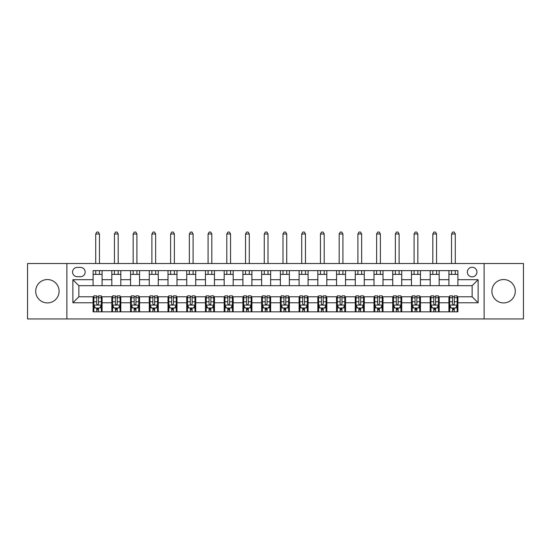 <?xml version="1.0" encoding="UTF-8"?>
<svg xmlns="http://www.w3.org/2000/svg" width="551" height="551" viewBox="0 0 551 551"><rect width="100%" height="100%" fill="white"/><g stroke="black" fill="none" stroke-linecap="round" stroke-linejoin="round"><path stroke-width="0.83" d="M503.6 279.543A11.688 11.688 0 0 0 491.912 291.231A11.688 11.688 0 0 0 503.6 302.919A11.688 11.688 0 0 0 515.288 291.231A11.688 11.688 0 0 0 503.6 279.543M47.4 279.543A11.688 11.688 0 0 0 35.712 291.231A11.688 11.688 0 0 0 47.4 302.919A11.688 11.688 0 0 0 59.088 291.231A11.688 11.688 0 0 0 47.4 279.543M472.138 267.263A4.794 4.794 0 0 0 467.344 272.056A4.794 4.794 0 0 0 472.138 276.85A4.794 4.794 0 0 0 476.932 272.056A4.794 4.794 0 0 0 472.138 267.263M484.122 318.946L523.45 318.946L523.45 263.516L484.122 263.516L484.122 318.946L66.878 318.946L66.878 263.516L27.55 263.516L27.55 318.946L66.878 318.946M77.216 276.698L80.508 276.698A4.642 4.642 0 0 0 85.157 272.056A4.642 4.642 0 0 0 80.508 267.407L77.216 267.407A4.642 4.642 0 0 0 72.574 272.056A4.642 4.642 0 0 0 77.216 276.698M484.122 263.516L66.878 263.516M93.098 302.768L72.87 302.768L72.87 279.694L93.098 279.694L93.098 285.687L78.862 285.687L78.862 296.775L93.098 296.775L93.098 311.832L457.902 311.832L457.902 296.775L472.138 296.775L472.138 285.687L457.902 285.687L457.902 279.694L478.13 279.694L478.13 302.768L457.902 302.768M457.902 279.694L457.902 270.631L93.098 270.631L93.098 279.694M448.913 270.631L448.913 285.687L457.902 285.687M448.913 285.687L93.098 285.687M93.098 296.775L93.842 296.775M96.694 296.775L98.491 296.775M101.336 296.775L102.087 296.775L102.087 311.832M112.569 296.775L102.087 296.775M115.421 296.775L117.218 296.775M120.063 296.775L120.814 296.775L120.814 311.832M131.296 296.775L120.814 296.775M134.148 296.775L135.945 296.775M138.79 296.775L139.541 296.775L139.541 311.832M150.024 296.775L139.541 296.775M152.875 296.775L154.673 296.775M157.517 296.775L158.268 296.775L158.268 311.832M168.758 296.775L158.268 296.775M171.602 296.775L173.4 296.775M176.244 296.775L176.995 296.775L176.995 311.832M187.485 296.775L176.995 296.775M190.329 296.775L192.127 296.775M194.971 296.775L195.722 296.775L195.722 311.832M206.212 296.775L195.722 296.775M209.056 296.775L210.854 296.775M213.698 296.775L214.449 296.775L214.449 311.832M224.939 296.775L214.449 296.775M227.783 296.775L229.581 296.775M232.426 296.775L233.176 296.775L233.176 311.832M243.666 296.775L233.176 296.775M246.511 296.775L248.308 296.775M251.153 296.775L251.903 296.775L251.903 311.832M262.393 296.775L251.903 296.775M265.238 296.775L267.035 296.775M269.88 296.775L270.631 296.775L270.631 311.832M281.12 296.775L270.631 296.775M283.965 296.775L285.762 296.775M288.607 296.775L289.358 296.775L289.358 311.832M299.847 296.775L289.358 296.775M302.692 296.775L304.489 296.775M307.334 296.775L308.085 296.775L308.085 311.832M318.574 296.775L308.085 296.775M321.419 296.775L323.217 296.775M326.061 296.775L326.812 296.775L326.812 311.832M337.302 296.775L326.812 296.775M340.146 296.775L341.944 296.775M344.788 296.775L345.539 296.775L345.539 311.832M356.029 296.775L345.539 296.775M358.873 296.775L360.671 296.775M363.515 296.775L364.266 296.775L364.266 311.832M374.756 296.775L364.266 296.775M377.6 296.775L379.398 296.775M382.242 296.775L382.993 296.775L382.993 311.832M393.483 296.775L382.993 296.775M396.327 296.775L398.125 296.775M400.976 296.775L401.72 296.775L401.72 311.832M412.21 296.775L401.72 296.775M415.055 296.775L416.852 296.775M419.704 296.775L420.447 296.775L420.447 311.832M430.937 296.775L420.447 296.775M433.782 296.775L435.579 296.775M438.431 296.775L439.175 296.775L439.175 311.832M449.664 296.775L439.175 296.775M452.509 296.775L454.306 296.775M457.158 296.775L457.902 296.775M102.087 270.631L102.087 285.687M93.098 274.377L102.087 274.377M93.098 308.085L93.842 308.085M96.694 308.085L98.491 308.085M101.336 308.085L102.087 308.085M111.825 296.775L111.825 311.832M111.825 270.631L111.825 285.687M120.814 270.631L120.814 285.687M111.825 274.377L120.814 274.377M111.825 308.085L112.569 308.085M115.421 308.085L117.218 308.085M120.063 308.085L120.814 308.085M130.553 296.775L130.553 311.832M130.553 308.085L131.296 308.085M134.148 308.085L135.945 308.085M138.79 308.085L139.541 308.085M130.553 270.631L130.553 285.687M139.541 270.631L139.541 285.687M130.553 274.377L139.541 274.377M149.28 296.775L149.28 311.832M149.28 308.085L150.024 308.085M152.875 308.085L154.673 308.085M157.517 308.085L158.268 308.085M149.28 270.631L149.28 285.687M158.268 270.631L158.268 285.687M149.28 274.377L158.268 274.377M168.007 296.775L168.007 311.832M168.007 308.085L168.758 308.085M171.602 308.085L173.4 308.085M176.244 308.085L176.995 308.085M168.007 270.631L168.007 285.687M176.995 270.631L176.995 285.687M168.007 274.377L176.995 274.377M186.734 296.775L186.734 311.832M186.734 308.085L187.485 308.085M190.329 308.085L192.127 308.085M194.971 308.085L195.722 308.085M186.734 270.631L186.734 285.687M195.722 270.631L195.722 285.687M186.734 274.377L195.722 274.377M205.461 296.775L205.461 311.832M205.461 308.085L206.212 308.085M209.056 308.085L210.854 308.085M213.698 308.085L214.449 308.085M205.461 270.631L205.461 285.687M214.449 270.631L214.449 285.687M205.461 274.377L214.449 274.377M224.188 296.775L224.188 311.832M224.188 308.085L224.939 308.085M227.783 308.085L229.581 308.085M232.426 308.085L233.176 308.085M224.188 270.631L224.188 285.687M233.176 270.631L233.176 285.687M224.188 274.377L233.176 274.377M242.915 296.775L242.915 311.832M242.915 308.085L243.666 308.085M246.511 308.085L248.308 308.085M251.153 308.085L251.903 308.085M242.915 270.631L242.915 285.687M251.903 270.631L251.903 285.687M242.915 274.377L251.903 274.377M261.642 296.775L261.642 311.832M261.642 308.085L262.393 308.085M265.238 308.085L267.035 308.085M269.88 308.085L270.631 308.085M261.642 270.631L261.642 285.687M270.631 270.631L270.631 285.687M261.642 274.377L270.631 274.377M280.369 296.775L280.369 311.832M280.369 308.085L281.12 308.085M283.965 308.085L285.762 308.085M288.607 308.085L289.358 308.085M280.369 270.631L280.369 285.687M289.358 270.631L289.358 285.687M280.369 274.377L289.358 274.377M299.097 296.775L299.097 311.832M299.097 308.085L299.847 308.085M302.692 308.085L304.489 308.085M307.334 308.085L308.085 308.085M299.097 270.631L299.097 285.687M308.085 270.631L308.085 285.687M299.097 274.377L308.085 274.377M317.824 296.775L317.824 311.832M317.824 308.085L318.574 308.085M321.419 308.085L323.217 308.085M326.061 308.085L326.812 308.085M317.824 270.631L317.824 285.687M326.812 270.631L326.812 285.687M317.824 274.377L326.812 274.377M336.551 296.775L336.551 311.832M336.551 308.085L337.302 308.085M340.146 308.085L341.944 308.085M344.788 308.085L345.539 308.085M336.551 270.631L336.551 285.687M345.539 270.631L345.539 285.687M336.551 274.377L345.539 274.377M355.278 296.775L355.278 311.832M355.278 308.085L356.029 308.085M358.873 308.085L360.671 308.085M363.515 308.085L364.266 308.085M355.278 270.631L355.278 285.687M364.266 270.631L364.266 285.687M355.278 274.377L364.266 274.377M374.005 296.775L374.005 311.832M374.005 308.085L374.756 308.085M377.6 308.085L379.398 308.085M382.242 308.085L382.993 308.085M374.005 270.631L374.005 285.687M382.993 270.631L382.993 285.687M374.005 274.377L382.993 274.377M392.732 296.775L392.732 311.832M392.732 308.085L393.483 308.085M396.327 308.085L398.125 308.085M400.976 308.085L401.72 308.085M392.732 270.631L392.732 285.687M401.72 270.631L401.72 285.687M392.732 274.377L401.72 274.377M411.459 296.775L411.459 311.832M411.459 308.085L412.21 308.085M415.055 308.085L416.852 308.085M419.704 308.085L420.447 308.085M411.459 270.631L411.459 285.687M420.447 270.631L420.447 285.687M411.459 274.377L420.447 274.377M430.186 296.775L430.186 311.832M430.186 308.085L430.937 308.085M433.782 308.085L435.579 308.085M438.431 308.085L439.175 308.085M430.186 270.631L430.186 285.687M439.175 270.631L439.175 285.687M430.186 274.377L439.175 274.377M448.913 296.775L448.913 311.832M448.913 308.085L449.664 308.085M452.509 308.085L454.306 308.085M457.158 308.085L457.902 308.085M448.913 274.377L457.902 274.377M78.862 285.687L72.87 279.694M78.862 296.775L72.87 302.768M478.13 279.694L472.138 285.687M478.13 302.768L472.138 296.775M96.694 309.882L98.491 309.882M93.842 297.754L96.694 297.754L96.694 295.873L93.842 295.873L93.842 305.013L95.344 308.009L99.834 308.009L101.336 305.013L101.336 295.873L98.491 295.873L98.491 297.754L101.336 297.754M101.336 305.013L101.336 311.832M93.842 305.013L93.842 311.832M98.491 308.009L98.491 311.832M96.694 311.832L96.694 308.009M96.694 297.754L96.694 303.89C97.293 305.047 97.892 305.047 98.491 303.89L98.491 297.754M99.462 274.377L99.462 270.631M99.462 263.516L99.462 234.003L95.716 234.003L95.716 263.516M95.716 274.377L95.716 270.631M95.716 234.003L96.838 232.054L98.34 232.054L99.462 234.003M115.421 309.882L117.218 309.882M112.569 297.754L115.421 297.754L115.421 295.873L112.569 295.873L112.569 305.013L114.071 308.009L118.568 308.009L120.063 305.013L120.063 295.873L117.218 295.873L117.218 297.754L120.063 297.754M120.063 305.013L120.063 311.832M112.569 305.013L112.569 311.832M117.218 308.009L117.218 311.832M115.421 311.832L115.421 308.009M115.421 297.754L115.421 303.89C116.02 305.047 116.619 305.047 117.218 303.89L117.218 297.754M118.189 274.377L118.189 270.631M118.189 263.516L118.189 234.003L114.443 234.003L114.443 263.516M114.443 274.377L114.443 270.631M114.443 234.003L115.565 232.054L117.067 232.054L118.189 234.003M134.148 309.882L135.945 309.882M131.296 297.754L134.148 297.754L134.148 295.873L131.296 295.873L131.296 305.013L132.798 308.009L137.295 308.009L138.79 305.013L138.79 295.873L135.945 295.873L135.945 297.754L138.79 297.754M138.79 305.013L138.79 311.832M131.296 305.013L131.296 311.832M135.945 308.009L135.945 311.832M134.148 311.832L134.148 308.009M134.148 297.754L134.148 303.89C134.747 305.047 135.346 305.047 135.945 303.89L135.945 297.754M136.917 274.377L136.917 270.631M136.917 263.516L136.917 234.003L133.17 234.003L133.17 263.516M133.17 274.377L133.17 270.631M133.17 234.003L134.292 232.054L135.794 232.054L136.917 234.003M152.875 309.882L154.673 309.882M150.024 297.754L152.875 297.754L152.875 295.873L150.024 295.873L150.024 305.013L151.525 308.009L156.023 308.009L157.517 305.013L157.517 295.873L154.673 295.873L154.673 297.754L157.517 297.754M157.517 305.013L157.517 311.832M150.024 305.013L150.024 311.832M154.673 308.009L154.673 311.832M152.875 311.832L152.875 308.009M152.875 297.754L152.875 303.89C153.474 305.047 154.073 305.047 154.673 303.89L154.673 297.754M155.644 274.377L155.644 270.631M155.644 263.516L155.644 234.003L151.897 234.003L151.897 263.516M151.897 274.377L151.897 270.631M151.897 234.003L153.026 232.054L154.521 232.054L155.644 234.003M171.602 309.882L173.4 309.882M168.758 297.754L171.602 297.754L171.602 295.873L168.758 295.873L168.758 305.013L170.252 308.009L174.75 308.009L176.244 305.013L176.244 295.873L173.4 295.873L173.4 297.754L176.244 297.754M176.244 305.013L176.244 311.832M168.758 305.013L168.758 311.832M173.4 308.009L173.4 311.832M171.602 311.832L171.602 308.009M171.602 297.754L171.602 303.89C172.201 305.047 172.8 305.047 173.4 303.89L173.4 297.754M174.371 274.377L174.371 270.631M174.371 263.516L174.371 234.003L170.624 234.003L170.624 263.516M170.624 274.377L170.624 270.631M170.624 234.003L171.754 232.054L173.248 232.054L174.371 234.003M190.329 309.882L192.127 309.882M187.485 297.754L190.329 297.754L190.329 295.873L187.485 295.873L187.485 305.013L188.979 308.009L193.477 308.009L194.971 305.013L194.971 295.873L192.127 295.873L192.127 297.754L194.971 297.754M194.971 305.013L194.971 311.832M187.485 305.013L187.485 311.832M192.127 308.009L192.127 311.832M190.329 311.832L190.329 308.009M190.329 297.754L190.329 303.89C190.928 305.047 191.528 305.047 192.127 303.89L192.127 297.754M193.098 274.377L193.098 270.631M193.098 263.516L193.098 234.003L189.351 234.003L189.351 263.516M189.351 274.377L189.351 270.631M189.351 234.003L190.481 232.054L191.975 232.054L193.098 234.003M209.056 309.882L210.854 309.882M206.212 297.754L209.056 297.754L209.056 295.873L206.212 295.873L206.212 305.013L207.706 308.009L212.204 308.009L213.698 305.013L213.698 295.873L210.854 295.873L210.854 297.754L213.698 297.754M213.698 305.013L213.698 311.832M206.212 305.013L206.212 311.832M210.854 308.009L210.854 311.832M209.056 311.832L209.056 308.009M209.056 297.754L209.056 303.89C209.655 305.047 210.255 305.047 210.854 303.89L210.854 297.754M211.825 274.377L211.825 270.631M211.825 263.516L211.825 234.003L208.078 234.003L208.078 263.516M208.078 274.377L208.078 270.631M208.078 234.003L209.208 232.054L210.702 232.054L211.825 234.003M227.783 309.882L229.581 309.882M224.939 297.754L227.783 297.754L227.783 295.873L224.939 295.873L224.939 305.013L226.433 308.009L230.931 308.009L232.426 305.013L232.426 295.873L229.581 295.873L229.581 297.754L232.426 297.754M232.426 305.013L232.426 311.832M224.939 305.013L224.939 311.832M229.581 308.009L229.581 311.832M227.783 311.832L227.783 308.009M227.783 297.754L227.783 303.89C228.383 305.047 228.982 305.047 229.581 303.89L229.581 297.754M230.552 274.377L230.552 270.631M230.552 263.516L230.552 234.003L226.812 234.003L226.812 263.516M226.812 274.377L226.812 270.631M226.812 234.003L227.935 232.054L229.43 232.054L230.552 234.003M246.511 309.882L248.308 309.882M243.666 297.754L246.511 297.754L246.511 295.873L243.666 295.873L243.666 305.013L245.161 308.009L249.658 308.009L251.153 305.013L251.153 295.873L248.308 295.873L248.308 297.754L251.153 297.754M251.153 305.013L251.153 311.832M243.666 305.013L243.666 311.832M248.308 308.009L248.308 311.832M246.511 311.832L246.511 308.009M246.511 297.754L246.511 303.89C247.11 305.047 247.709 305.047 248.308 303.89L248.308 297.754M249.279 274.377L249.279 270.631M249.279 263.516L249.279 234.003L245.539 234.003L245.539 263.516M245.539 274.377L245.539 270.631M245.539 234.003L246.662 232.054L248.157 232.054L249.279 234.003M265.238 309.882L267.035 309.882M262.393 297.754L265.238 297.754L265.238 295.873L262.393 295.873L262.393 305.013L263.888 308.009L268.385 308.009L269.88 305.013L269.88 295.873L267.035 295.873L267.035 297.754L269.88 297.754M269.88 305.013L269.88 311.832M262.393 305.013L262.393 311.832M267.035 308.009L267.035 311.832M265.238 311.832L265.238 308.009M265.238 297.754L265.238 303.89C265.837 305.047 266.436 305.047 267.035 303.89L267.035 297.754M268.006 274.377L268.006 270.631M268.006 263.516L268.006 234.003L264.266 234.003L264.266 263.516M264.266 274.377L264.266 270.631M264.266 234.003L265.389 232.054L266.884 232.054L268.006 234.003M283.965 309.882L285.762 309.882M281.12 297.754L283.965 297.754L283.965 295.873L281.12 295.873L281.12 305.013L282.615 308.009L287.112 308.009L288.607 305.013L288.607 295.873L285.762 295.873L285.762 297.754L288.607 297.754M288.607 305.013L288.607 311.832M281.12 305.013L281.12 311.832M285.762 308.009L285.762 311.832M283.965 311.832L283.965 308.009M283.965 297.754L283.965 303.89C284.564 305.047 285.163 305.047 285.762 303.89L285.762 297.754M286.734 274.377L286.734 270.631M286.734 263.516L286.734 234.003L282.994 234.003L282.994 263.516M282.994 274.377L282.994 270.631M282.994 234.003L284.116 232.054L285.611 232.054L286.734 234.003M302.692 309.882L304.489 309.882M299.847 297.754L302.692 297.754L302.692 295.873L299.847 295.873L299.847 305.013L301.342 308.009L305.839 308.009L307.334 305.013L307.334 295.873L304.489 295.873L304.489 297.754L307.334 297.754M307.334 305.013L307.334 311.832M299.847 305.013L299.847 311.832M304.489 308.009L304.489 311.832M302.692 311.832L302.692 308.009M302.692 297.754L302.692 303.89C303.291 305.047 303.89 305.047 304.489 303.89L304.489 297.754M305.461 274.377L305.461 270.631M305.461 263.516L305.461 234.003L301.721 234.003L301.721 263.516M301.721 274.377L301.721 270.631M301.721 234.003L302.843 232.054L304.338 232.054L305.461 234.003M321.419 309.882L323.217 309.882M318.574 297.754L321.419 297.754L321.419 295.873L318.574 295.873L318.574 305.013L320.069 308.009L324.567 308.009L326.061 305.013L326.061 295.873L323.217 295.873L323.217 297.754L326.061 297.754M326.061 305.013L326.061 311.832M318.574 305.013L318.574 311.832M323.217 308.009L323.217 311.832M321.419 311.832L321.419 308.009M321.419 297.754L321.419 303.89C322.018 305.047 322.617 305.047 323.217 303.89L323.217 297.754M324.188 274.377L324.188 270.631M324.188 263.516L324.188 234.003L320.448 234.003L320.448 263.516M320.448 274.377L320.448 270.631M320.448 234.003L321.57 232.054L323.065 232.054L324.188 234.003M340.146 309.882L341.944 309.882M337.302 297.754L340.146 297.754L340.146 295.873L337.302 295.873L337.302 305.013L338.796 308.009L343.294 308.009L344.788 305.013L344.788 295.873L341.944 295.873L341.944 297.754L344.788 297.754M344.788 305.013L344.788 311.832M337.302 305.013L337.302 311.832M341.944 308.009L341.944 311.832M340.146 311.832L340.146 308.009M340.146 297.754L340.146 303.89C340.745 305.047 341.344 305.047 341.944 303.89L341.944 297.754M342.922 274.377L342.922 270.631M342.922 263.516L342.922 234.003L339.175 234.003L339.175 263.516M339.175 274.377L339.175 270.631M339.175 234.003L340.298 232.054L341.792 232.054L342.922 234.003M358.873 309.882L360.671 309.882M356.029 297.754L358.873 297.754L358.873 295.873L356.029 295.873L356.029 305.013L357.523 308.009L362.021 308.009L363.515 305.013L363.515 295.873L360.671 295.873L360.671 297.754L363.515 297.754M363.515 305.013L363.515 311.832M356.029 305.013L356.029 311.832M360.671 308.009L360.671 311.832M358.873 311.832L358.873 308.009M358.873 297.754L358.873 303.89C359.472 305.047 360.072 305.047 360.671 303.89L360.671 297.754M361.649 274.377L361.649 270.631M361.649 263.516L361.649 234.003L357.902 234.003L357.902 263.516M357.902 274.377L357.902 270.631M357.902 234.003L359.025 232.054L360.519 232.054L361.649 234.003M377.6 309.882L379.398 309.882M374.756 297.754L377.6 297.754L377.6 295.873L374.756 295.873L374.756 305.013L376.25 308.009L380.748 308.009L382.242 305.013L382.242 295.873L379.398 295.873L379.398 297.754L382.242 297.754M382.242 305.013L382.242 311.832M374.756 305.013L374.756 311.832M379.398 308.009L379.398 311.832M377.6 311.832L377.6 308.009M377.6 297.754L377.6 303.89C378.2 305.047 378.799 305.047 379.398 303.89L379.398 297.754M380.376 274.377L380.376 270.631M380.376 263.516L380.376 234.003L376.629 234.003L376.629 263.516M376.629 274.377L376.629 270.631M376.629 234.003L377.752 232.054L379.246 232.054L380.376 234.003M396.327 309.882L398.125 309.882M393.483 297.754L396.327 297.754L396.327 295.873L393.483 295.873L393.483 305.013L394.977 308.009L399.475 308.009L400.976 305.013L400.976 295.873L398.125 295.873L398.125 297.754L400.976 297.754M400.976 305.013L400.976 311.832M393.483 305.013L393.483 311.832M398.125 308.009L398.125 311.832M396.327 311.832L396.327 308.009M396.327 297.754L396.327 303.89C396.927 305.047 397.526 305.047 398.125 303.89L398.125 297.754M399.103 274.377L399.103 270.631M399.103 263.516L399.103 234.003L395.356 234.003L395.356 263.516M395.356 274.377L395.356 270.631M395.356 234.003L396.479 232.054L397.974 232.054L399.103 234.003M415.055 309.882L416.852 309.882M412.21 297.754L415.055 297.754L415.055 295.873L412.21 295.873L412.21 305.013L413.705 308.009L418.202 308.009L419.704 305.013L419.704 295.873L416.852 295.873L416.852 297.754L419.704 297.754M419.704 305.013L419.704 311.832M412.21 305.013L412.21 311.832M416.852 308.009L416.852 311.832M415.055 311.832L415.055 308.009M415.055 297.754L415.055 303.89C415.654 305.047 416.253 305.047 416.852 303.89L416.852 297.754M417.83 274.377L417.83 270.631M417.83 263.516L417.83 234.003L414.083 234.003L414.083 263.516M414.083 274.377L414.083 270.631M414.083 234.003L415.206 232.054L416.708 232.054L417.83 234.003M433.782 309.882L435.579 309.882M430.937 297.754L433.782 297.754L433.782 295.873L430.937 295.873L430.937 305.013L432.432 308.009L436.929 308.009L438.431 305.013L438.431 295.873L435.579 295.873L435.579 297.754L438.431 297.754M438.431 305.013L438.431 311.832M430.937 305.013L430.937 311.832M435.579 308.009L435.579 311.832M433.782 311.832L433.782 308.009M433.782 297.754L433.782 303.89C434.381 305.047 434.98 305.047 435.579 303.89L435.579 297.754M436.557 274.377L436.557 270.631M436.557 263.516L436.557 234.003L432.81 234.003L432.81 263.516M432.81 274.377L432.81 270.631M432.81 234.003L433.933 232.054L435.435 232.054L436.557 234.003M452.509 309.882L454.306 309.882M449.664 297.754L452.509 297.754L452.509 295.873L449.664 295.873L449.664 305.013L451.166 308.009L455.656 308.009L457.158 305.013L457.158 295.873L454.306 295.873L454.306 297.754L457.158 297.754M457.158 305.013L457.158 311.832M449.664 305.013L449.664 311.832M454.306 308.009L454.306 311.832M452.509 311.832L452.509 308.009M452.509 297.754L452.509 303.89C453.108 305.047 453.707 305.047 454.306 303.89L454.306 297.754M455.284 274.377L455.284 270.631M455.284 263.516L455.284 234.003L451.538 234.003L451.538 263.516M451.538 274.377L451.538 270.631M451.538 234.003L452.66 232.054L454.162 232.054L455.284 234.003M111.825 302.768L102.087 302.768M111.825 279.694L102.087 279.694M130.553 279.694L120.814 279.694M130.553 302.768L120.814 302.768M149.28 279.694L139.541 279.694M149.28 302.768L139.541 302.768M168.007 279.694L158.268 279.694M168.007 302.768L158.268 302.768M186.734 279.694L176.995 279.694M186.734 302.768L176.995 302.768M205.461 279.694L195.722 279.694M205.461 302.768L195.722 302.768M224.188 279.694L214.449 279.694M224.188 302.768L214.449 302.768M242.915 279.694L233.176 279.694M242.915 302.768L233.176 302.768M261.642 279.694L251.903 279.694M261.642 302.768L251.903 302.768M280.369 279.694L270.631 279.694M280.369 302.768L270.631 302.768M299.097 279.694L289.358 279.694M299.097 302.768L289.358 302.768M317.824 279.694L308.085 279.694M317.824 302.768L308.085 302.768M336.551 279.694L326.812 279.694M336.551 302.768L326.812 302.768M355.278 279.694L345.539 279.694M355.278 302.768L345.539 302.768M374.005 279.694L364.266 279.694M374.005 302.768L364.266 302.768M392.732 279.694L382.993 279.694M392.732 302.768L382.993 302.768M411.459 279.694L401.72 279.694M411.459 302.768L401.72 302.768M430.186 279.694L420.447 279.694M430.186 302.768L420.447 302.768M448.913 279.694L439.175 279.694M448.913 302.768L439.175 302.768M93.884 305.089L101.301 305.089M101.336 307.83L99.931 307.83M95.254 307.83L93.842 307.83M98.491 301.769L101.336 301.769M93.842 301.769L96.694 301.769M96.694 308.932L98.491 308.932M112.611 305.089L120.028 305.089M120.063 307.83L118.658 307.83M113.981 307.83L112.569 307.83M117.218 301.769L120.063 301.769M112.569 301.769L115.421 301.769M115.421 308.932L117.218 308.932M131.338 305.089L138.756 305.089M138.79 307.83L137.385 307.83M132.708 307.83L131.296 307.83M135.945 301.769L138.79 301.769M131.296 301.769L134.148 301.769M134.148 308.932L135.945 308.932M150.065 305.089L157.483 305.089M157.517 307.83L156.112 307.83M151.435 307.83L150.024 307.83M154.673 301.769L157.517 301.769M150.024 301.769L152.875 301.769M152.875 308.932L154.673 308.932M168.792 305.089L176.21 305.089M176.244 307.83L174.839 307.83M170.163 307.83L168.758 307.83M173.4 301.769L176.244 301.769M168.758 301.769L171.602 301.769M171.602 308.932L173.4 308.932M187.519 305.089L194.937 305.089M194.971 307.83L193.566 307.83M188.89 307.83L187.485 307.83M192.127 301.769L194.971 301.769M187.485 301.769L190.329 301.769M190.329 308.932L192.127 308.932M206.246 305.089L213.664 305.089M213.698 307.83L212.293 307.83M207.617 307.83L206.212 307.83M210.854 301.769L213.698 301.769M206.212 301.769L209.056 301.769M209.056 308.932L210.854 308.932M224.973 305.089L232.391 305.089M232.426 307.83L231.021 307.83M226.344 307.83L224.939 307.83M229.581 301.769L232.426 301.769M224.939 301.769L227.783 301.769M227.783 308.932L229.581 308.932M243.7 305.089L251.118 305.089M251.153 307.83L249.748 307.83M245.071 307.83L243.666 307.83M248.308 301.769L251.153 301.769M243.666 301.769L246.511 301.769M246.511 308.932L248.308 308.932M262.428 305.089L269.845 305.089M269.88 307.83L268.475 307.83M263.798 307.83L262.393 307.83M267.035 301.769L269.88 301.769M262.393 301.769L265.238 301.769M265.238 308.932L267.035 308.932M281.155 305.089L288.572 305.089M288.607 307.83L287.202 307.83M282.525 307.83L281.12 307.83M285.762 301.769L288.607 301.769M281.12 301.769L283.965 301.769M283.965 308.932L285.762 308.932M299.882 305.089L307.3 305.089M307.334 307.83L305.929 307.83M301.252 307.83L299.847 307.83M304.489 301.769L307.334 301.769M299.847 301.769L302.692 301.769M302.692 308.932L304.489 308.932M318.609 305.089L326.027 305.089M326.061 307.83L324.656 307.83M319.979 307.83L318.574 307.83M323.217 301.769L326.061 301.769M318.574 301.769L321.419 301.769M321.419 308.932L323.217 308.932M337.336 305.089L344.754 305.089M344.788 307.83L343.383 307.83M338.707 307.83L337.302 307.83M341.944 301.769L344.788 301.769M337.302 301.769L340.146 301.769M340.146 308.932L341.944 308.932M356.063 305.089L363.481 305.089M363.515 307.83L362.11 307.83M357.434 307.83L356.029 307.83M360.671 301.769L363.515 301.769M356.029 301.769L358.873 301.769M358.873 308.932L360.671 308.932M374.79 305.089L382.208 305.089M382.242 307.83L380.837 307.83M376.161 307.83L374.756 307.83M379.398 301.769L382.242 301.769M374.756 301.769L377.6 301.769M377.6 308.932L379.398 308.932M393.517 305.089L400.935 305.089M400.976 307.83L399.565 307.83M394.888 307.83L393.483 307.83M398.125 301.769L400.976 301.769M393.483 301.769L396.327 301.769M396.327 308.932L398.125 308.932M412.244 305.089L419.662 305.089M419.704 307.83L418.292 307.83M413.615 307.83L412.21 307.83M416.852 301.769L419.704 301.769M412.21 301.769L415.055 301.769M415.055 308.932L416.852 308.932M430.972 305.089L438.389 305.089M438.431 307.83L437.019 307.83M432.342 307.83L430.937 307.83M435.579 301.769L438.431 301.769M430.937 301.769L433.782 301.769M433.782 308.932L435.579 308.932M449.699 305.089L457.116 305.089M457.158 307.83L455.746 307.83M451.069 307.83L449.664 307.83M454.306 301.769L457.158 301.769M449.664 301.769L452.509 301.769M452.509 308.932L454.306 308.932"/></g></svg>
